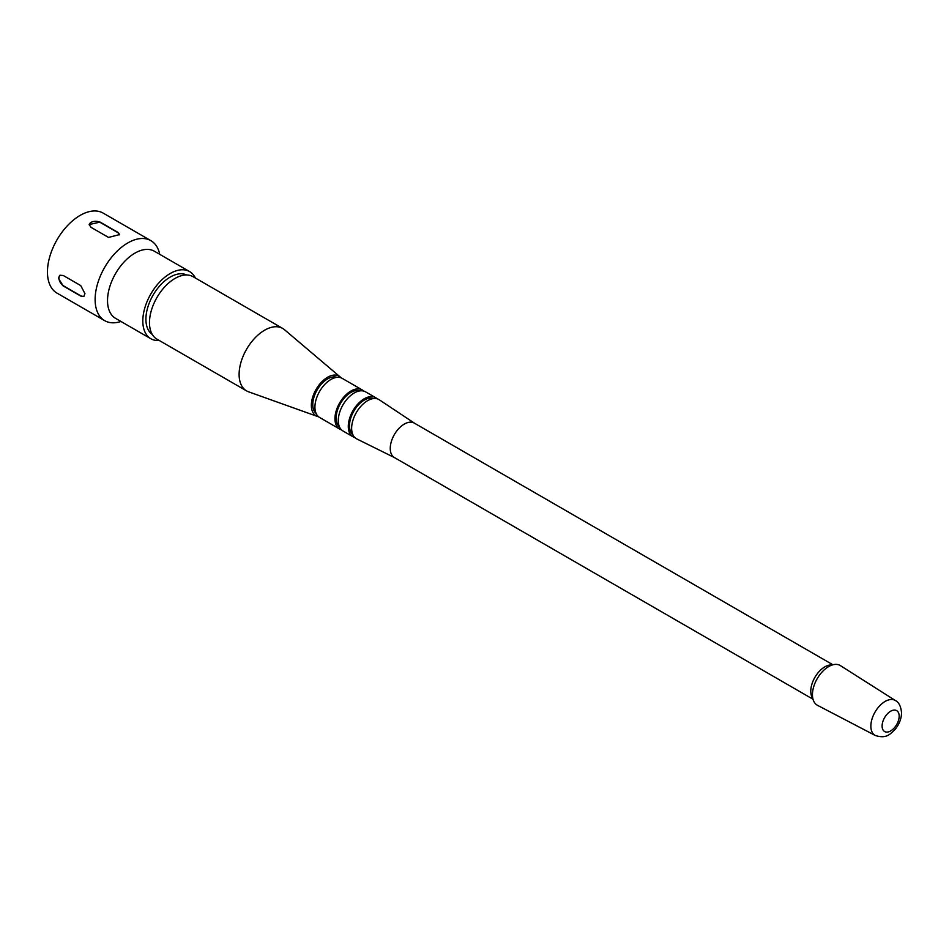 <?xml version="1.0" encoding="UTF-8"?>
<svg xmlns="http://www.w3.org/2000/svg" width="949" height="949" viewBox="0 0 949 949"><rect width="100%" height="100%" fill="white"/><g stroke="black" fill="none" stroke-linecap="round" stroke-linejoin="round"><path stroke-width="1.42" d="M195.364 278.01A38.767 22.385 120 0 0 189.61 271.58L154.319 251.2A38.767 22.385 120 0 0 124.449 261.592A38.767 22.385 120 0 0 107.522 300.608A38.767 22.385 120 0 0 115.553 318.354L150.832 338.734A38.767 22.385 120 0 0 159.29 340.489M159.74 254.332L159.515 253.359A46.193 26.667 120 0 0 150.879 240.655A46.193 26.667 120 0 0 115.292 253.027A46.193 26.667 120 0 0 95.125 299.504A46.193 26.667 120 0 0 104.698 320.655A46.193 26.667 120 0 0 120.013 321.77L120.974 321.486M189.61 271.58A38.767 22.385 120 0 0 159.729 281.96A38.767 22.385 120 0 0 142.813 320.976A38.767 22.385 120 0 0 150.832 338.734M186.668 274.973A34.389 19.858 120 0 0 160.44 285.091A34.389 19.858 120 0 0 145.909 319.184A34.389 19.858 120 0 0 152.315 334.487M341.047 377.821A22.93 13.239 120 0 0 340.157 376.931L284.451 329.671A36.074 20.831 120 0 0 282.66 328.413L193.027 276.669A36.074 20.831 120 0 0 165.233 286.325A36.074 20.831 120 0 0 149.479 322.636A36.074 20.831 120 0 0 156.953 339.149L246.586 390.893A36.074 20.831 120 0 0 248.567 391.807L317.357 416.421A22.93 13.239 120 0 0 318.567 416.753M282.66 328.413A36.074 20.831 120 0 0 254.866 338.081A36.074 20.831 120 0 0 239.112 374.381A36.074 20.831 120 0 0 246.586 390.893M340.157 376.931A22.93 13.239 120 0 0 322.15 381.474A22.93 13.239 120 0 0 311.355 405.353A22.93 13.239 120 0 0 317.357 416.421M336.883 377.358A20.902 12.064 120 0 0 321.213 384.25A20.902 12.064 120 0 0 312.779 404.523A20.902 12.064 120 0 0 316.088 413.373M363.764 391.095A22.586 13.037 120 0 0 362.221 389.92L342.198 378.354A22.586 13.037 120 0 0 324.783 384.404A22.586 13.037 120 0 0 314.926 407.133A22.586 13.037 120 0 0 319.599 417.477L339.623 429.043A22.586 13.037 120 0 0 341.426 429.79M362.221 389.92A22.586 13.037 120 0 0 344.807 395.97A22.586 13.037 120 0 0 334.95 418.699A22.586 13.037 120 0 0 339.623 429.043M360.24 390.846A20.902 12.064 120 0 0 344.57 397.738A20.902 12.064 120 0 0 336.148 418.011A20.902 12.064 120 0 0 339.445 426.86M377.109 398.805A22.586 13.037 120 0 0 375.567 397.619L365.555 391.842A22.586 13.037 120 0 0 348.153 397.892A22.586 13.037 120 0 0 338.283 420.632A22.586 13.037 120 0 0 342.969 430.965L352.981 436.754A22.586 13.037 120 0 0 354.772 437.501M375.567 397.619A22.586 13.037 120 0 0 358.164 403.681A22.586 13.037 120 0 0 348.295 426.409A22.586 13.037 120 0 0 352.981 436.754M373.586 398.556A20.902 12.064 120 0 0 357.915 405.448A20.902 12.064 120 0 0 349.493 425.721A20.902 12.064 120 0 0 352.803 434.571M414.63 423.301A19.893 11.483 120 0 0 414.262 423.088A19.893 11.483 120 0 0 398.936 428.414A19.893 11.483 120 0 0 390.253 448.426A19.893 11.483 120 0 0 394.381 457.537L812.842 699.128M414.452 423.183L379.315 399.802A22.586 13.037 120 0 0 361.771 405.318A22.586 13.037 120 0 0 351.64 428.331A22.586 13.037 120 0 0 356.741 438.901L394.559 457.643M895.441 700.576L840.399 665.617A22.93 13.239 120 0 0 834.622 664.454L830.019 665.012A19.893 11.483 120 0 0 810.778 691.216A19.893 11.483 120 0 0 811.763 696.613L813.59 700.884A22.93 13.239 120 0 0 817.48 705.309L875.286 735.487C886.793 739.117 890.233 733.874 894.931 729.603C899.154 724.55 901.36 718.962 901.55 712.853C900.921 706.364 898.893 702.272 895.441 700.576A20.166 11.637 120 0 0 879.83 705.665A20.166 11.637 120 0 0 870.862 726.127A20.166 11.637 120 0 0 875.286 735.487M834.622 664.454A22.93 13.239 120 0 0 812.451 694.656A22.93 13.239 120 0 0 813.59 700.884M108.518 237.428L119.491 234.617L117.605 232.185L100.143 222.102L89.17 224.533L91.057 227.345L108.518 237.428M150.879 240.655L103.204 213.122A46.193 26.667 120 0 0 67.616 225.494A46.193 26.667 120 0 0 47.45 271.983A46.193 26.667 120 0 0 57.011 293.122L104.698 320.655M63.251 275.495L59.882 275.269L58.399 278.306L63.251 285.981L80.724 296.064L83.773 296.479L84.947 293.632L80.724 285.578L63.251 275.495M119.467 234.842A6.418 3.713 0 0 0 117.605 232.469L100.143 222.386A6.418 3.713 0 0 0 93.322 221.544A6.418 3.713 0 0 0 89.182 224.783M60.107 275.163A6.418 3.713 -120 0 0 59.36 280.358A6.418 3.713 -120 0 0 63.5 285.839L80.973 295.922A6.418 3.713 -120 0 0 83.963 296.349M899.178 716.151A12.076 6.975 120 0 0 890.636 711.228A12.076 6.975 120 0 0 882.107 726.009A12.076 6.975 120 0 0 890.636 730.944A12.076 6.975 120 0 0 899.178 716.151M414.262 423.088L832.724 664.68"/></g></svg>
